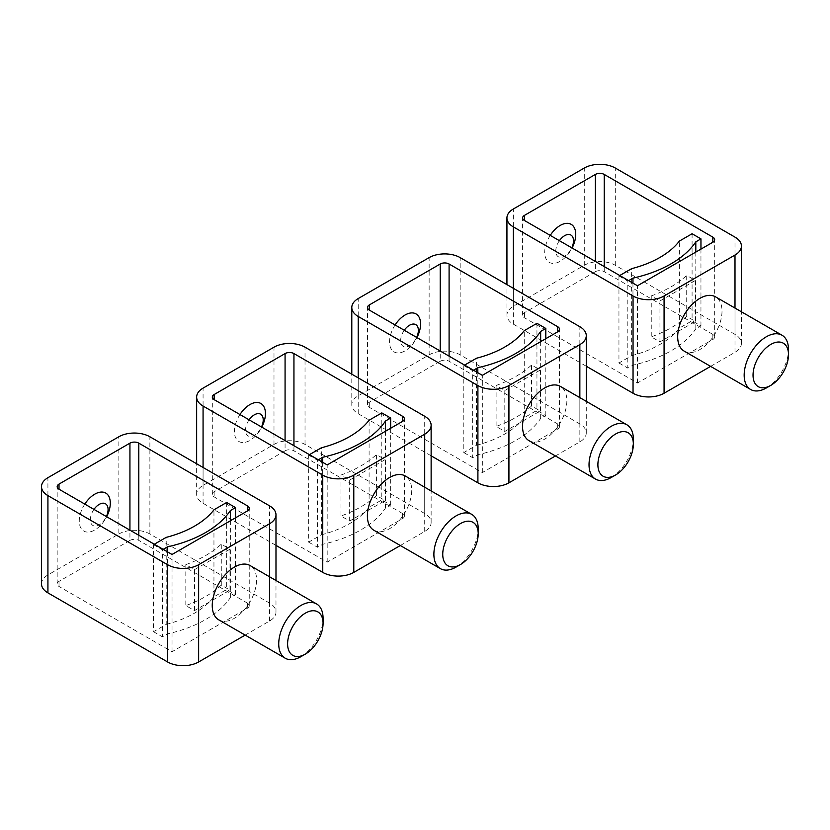 <?xml version="1.0" encoding="UTF-8"?>
<svg xmlns="http://www.w3.org/2000/svg" width="830" height="830" viewBox="0 0 830 830"><rect width="100%" height="100%" fill="white"/><g stroke="black" fill="none" stroke-linecap="round" stroke-linejoin="round"><path stroke-width="0.62" stroke-dasharray="4.15 3.11" d="M285.074 450.825A6.267 3.621 0 0 1 293.945 450.825L402.54 513.531A6.267 3.621 0 0 1 404.376 516.094A6.267 3.621 0 0 1 402.54 518.646L327.186 562.159L214.15 496.9A6.267 3.621 0 0 1 212.314 494.338A6.267 3.621 0 0 1 214.15 491.775L285.074 450.825L285.074 440.595M239.953 414.533A21.943 12.668 120 0 0 234.413 431.455A21.943 12.668 120 0 0 244.611 442.4A21.943 12.668 120 0 0 261.803 427.16M456.044 567.098A31.343 18.094 120 0 0 478.205 528.71M373.884 530.256A31.343 18.094 120 0 0 398.037 521.863A31.343 18.094 120 0 0 411.721 490.323A31.343 18.094 120 0 0 405.227 475.974M275.985 545.393L203.07 503.291A21.943 12.668 0 0 1 196.648 494.338A21.943 12.668 0 0 1 203.07 485.384L273.993 444.434L273.993 347.179M400.319 545.528L424.711 531.449A21.943 12.668 0 0 0 431.133 522.485A21.943 12.668 0 0 0 424.711 513.531L305.025 444.434A21.943 12.668 0 0 0 273.993 444.434M376.415 495.531L376.415 454.581L385.12 459.613L385.12 500.552L376.415 495.531A109.705 63.339 180 0 1 340.954 516.001L349.658 521.033L385.12 500.552M349.658 521.033L349.658 480.082L340.954 475.061L340.954 516.001M349.658 480.082L385.12 459.613M340.954 475.061A109.705 63.339 0 0 0 376.415 454.581M327.186 562.159L327.186 464.904M385.514 431.227L385.514 508.002L390.66 505.034L381.8 499.919L369.101 507.244L369.101 420.229M390.66 428.259L390.66 505.034M381.8 412.904L381.8 499.919M309.455 454.664L308.656 455.131L308.656 542.146L321.355 534.811L321.355 447.795M321.355 534.811A94.029 54.292 0 0 0 369.101 507.244M308.656 542.146L317.527 547.261L322.673 544.293A109.705 63.339 0 0 0 385.514 508.002M308.656 455.131L317.527 460.245L317.527 547.261M322.673 462.3L322.673 544.293M317.527 460.245L318.326 459.789M249.114 419.824A12.533 7.242 120 0 0 245.493 430.179A12.533 7.242 120 0 0 251.604 436.383A12.533 7.242 120 0 0 261.502 426.983M440.222 361.257A6.267 3.621 0 0 1 449.092 361.257L557.687 423.954A6.267 3.621 0 0 1 559.524 426.516A6.267 3.621 0 0 1 557.687 429.079L482.334 472.581L369.298 407.323A6.267 3.621 0 0 1 367.462 404.76A6.267 3.621 0 0 1 369.298 402.208L440.222 361.257L440.222 351.017M395.09 324.966A21.943 12.668 120 0 0 389.55 341.887A21.943 12.668 120 0 0 399.759 352.823A21.943 12.668 120 0 0 416.951 337.582M611.191 477.52A31.343 18.094 120 0 0 633.352 439.132M529.032 440.689A31.343 18.094 120 0 0 553.185 432.285A31.343 18.094 120 0 0 566.859 400.745A31.343 18.094 120 0 0 560.375 386.396M431.133 455.815L358.218 413.724A21.943 12.668 0 0 1 351.796 404.76A21.943 12.668 0 0 1 358.218 395.806L429.141 354.856L429.141 257.611M555.467 455.95L579.848 441.871A21.943 12.668 0 0 0 586.281 432.918A21.943 12.668 0 0 0 579.848 423.954L460.173 354.856A21.943 12.668 0 0 0 429.141 354.856M531.563 405.963L531.563 365.013L540.268 370.035L540.268 410.985L531.563 405.963A109.705 63.339 180 0 1 496.101 426.433L504.806 431.455L540.268 410.985M504.806 431.455L504.806 390.505L496.101 385.483L496.101 426.433M504.806 390.505L540.268 370.035M496.101 385.483A109.705 63.339 0 0 0 531.563 365.013M482.334 472.581L482.334 375.336M540.662 341.659L540.662 418.434L545.808 415.467L536.948 410.342L524.249 417.677L524.249 330.662M545.808 338.682L545.808 415.467M536.948 323.327L536.948 410.342M464.603 365.096L463.804 365.553L463.804 452.568L476.503 445.243L476.503 358.228M476.503 445.243A94.029 54.292 0 0 0 524.249 417.677M463.804 452.568L472.664 457.693L477.821 454.716A109.705 63.339 0 0 0 540.662 418.434M463.804 365.553L472.664 370.678L472.664 457.693M477.821 372.722L477.821 454.716M472.664 370.678L473.463 370.211M404.262 330.257A12.533 7.242 120 0 0 400.641 340.601A12.533 7.242 120 0 0 406.742 346.805A12.533 7.242 120 0 0 416.65 337.416M595.369 271.69A6.267 3.621 0 0 1 604.23 271.69L712.835 334.386A6.267 3.621 0 0 1 714.672 336.949A6.267 3.621 0 0 1 712.835 339.501L637.482 383.014L524.446 317.755A6.267 3.621 0 0 1 522.61 315.193A6.267 3.621 0 0 1 524.446 312.63L595.369 271.69L595.369 261.45M550.238 235.388A21.943 12.668 120 0 0 544.698 252.31A21.943 12.668 120 0 0 554.907 263.255A21.943 12.668 120 0 0 572.098 248.014M766.339 387.952A31.343 18.094 120 0 0 788.5 349.565M684.169 351.111A31.343 18.094 120 0 0 708.332 342.717A31.343 18.094 120 0 0 722.007 311.177A31.343 18.094 120 0 0 715.522 296.829M586.281 366.248L513.365 324.146A21.943 12.668 0 0 1 506.933 315.193A21.943 12.668 0 0 1 513.365 306.239L584.289 265.289L584.289 168.034M710.615 366.383L734.996 352.304A21.943 12.668 0 0 0 741.429 343.34A21.943 12.668 0 0 0 734.996 334.386L615.31 265.289A21.943 12.668 0 0 0 584.289 265.289M686.711 316.386L686.711 275.436L695.416 280.467L695.416 321.407L686.711 316.386A109.705 63.339 180 0 1 651.249 336.856L659.954 341.887L695.416 321.407M659.954 341.887L659.954 300.937L651.249 295.916L651.249 336.856M659.954 300.937L695.416 280.467M651.249 295.916A109.705 63.339 0 0 0 686.711 275.436M637.482 383.014L637.482 285.759M695.81 252.081L695.81 328.867L700.956 325.889L692.085 320.774L679.386 328.099L679.386 241.084M700.956 249.114L700.956 325.889M692.085 233.759L692.085 320.774M619.751 275.519L618.952 275.985L618.952 363.001L631.651 355.665L631.651 268.65M631.651 355.665A94.029 54.292 0 0 0 679.386 328.099M618.952 363.001L627.812 368.115L632.958 365.148A109.705 63.339 0 0 0 695.81 328.867M618.952 275.985L627.812 281.1L627.812 368.115M632.958 283.155L632.958 365.148M627.812 281.1L628.611 280.644M559.41 240.679A12.533 7.242 120 0 0 555.778 251.034A12.533 7.242 120 0 0 561.889 257.238A12.533 7.242 120 0 0 571.797 247.838M129.936 540.403A6.267 3.621 0 0 1 138.797 540.403L247.402 603.099A6.267 3.621 0 0 1 249.239 605.661A6.267 3.621 0 0 1 247.402 608.224L172.038 651.726L59.013 586.468A6.267 3.621 0 0 1 57.177 583.905A6.267 3.621 0 0 1 59.013 581.353L129.936 540.403L129.936 530.163M84.805 504.111A21.943 12.668 120 0 0 79.265 521.033A21.943 12.668 120 0 0 89.474 531.968A21.943 12.668 120 0 0 106.665 516.727M300.896 656.665A31.343 18.094 120 0 0 323.067 618.277M218.736 619.834A31.343 18.094 120 0 0 242.889 611.43A31.343 18.094 120 0 0 256.574 579.89A31.343 18.094 120 0 0 250.079 565.541M41.5 583.905A21.943 12.668 0 0 1 47.922 574.951L118.846 534.001L118.846 436.756M245.172 635.095L269.563 621.016A21.943 12.668 0 0 0 275.985 612.063A21.943 12.668 0 0 0 269.563 603.099L149.877 534.001A21.943 12.668 0 0 0 118.846 534.001M221.278 585.098L221.278 544.158L229.972 549.18L229.972 590.13L221.278 585.098A109.705 63.339 180 0 1 185.816 605.578L194.511 610.6L229.972 590.13M194.511 610.6L194.511 569.65L185.816 564.628L185.816 605.578M194.511 569.65L229.972 549.18M185.816 564.628A109.705 63.339 0 0 0 221.278 544.158M172.038 651.726L172.038 554.471M230.367 520.804L230.367 597.579L235.513 594.602L226.652 589.487L213.953 596.822L213.953 509.807M235.513 517.827L235.513 594.602M226.652 502.472L226.652 589.487M154.307 544.241L153.509 544.698L153.509 631.713L166.208 624.388L166.208 537.373M166.208 624.388A94.029 54.292 0 0 0 213.953 596.822M153.509 631.713L162.379 636.838L167.525 633.861A109.705 63.339 0 0 0 230.367 597.579M153.509 544.698L162.379 549.823L162.379 636.838M167.525 551.867L167.525 633.861M162.379 549.823L163.178 549.356M93.966 509.402A12.533 7.242 120 0 0 90.346 519.746A12.533 7.242 120 0 0 96.456 525.95A12.533 7.242 120 0 0 106.365 516.551M214.15 491.775L214.15 496.9M293.945 450.825L293.945 445.71M203.07 485.384L203.07 388.129M305.025 444.434L305.025 347.179M424.711 513.531L424.711 416.276M424.711 531.449L424.711 487.22M203.07 503.291L203.07 467.466M402.54 513.531L402.54 518.646M369.298 402.208L369.298 407.323M449.092 361.257L449.092 356.143M358.218 395.806L358.218 298.551M460.173 354.856L460.173 257.611M579.848 423.954L579.848 326.709M579.848 441.871L579.848 397.643M358.218 413.724L358.218 377.889M557.687 423.954L557.687 429.079M524.446 312.63L524.446 317.755M604.23 271.69L604.23 266.565M513.365 306.239L513.365 208.984M615.31 265.289L615.31 168.034M734.996 334.386L734.996 237.131M734.996 352.304L734.996 308.075M513.365 324.146L513.365 288.321M712.835 334.386L712.835 339.501M59.013 581.353L59.013 586.468M138.797 540.403L138.797 535.277M47.922 574.951L47.922 477.696M149.877 534.001L149.877 436.756M269.563 603.099L269.563 505.854M269.563 621.016L269.563 576.788M247.402 603.099L247.402 608.224M212.314 494.338L212.314 397.082M431.133 522.485L431.133 490.924M196.648 494.338L196.648 463.752M404.376 516.094L404.376 418.839M367.462 404.76L367.462 307.515M586.281 432.918L586.281 401.357M351.796 404.76L351.796 374.185M559.524 426.516L559.524 329.261M522.61 315.193L522.61 217.937M741.429 343.34L741.429 311.779M506.933 315.193L506.933 284.607M714.672 336.949L714.672 239.694M57.177 583.905L57.177 486.66M275.985 612.063L275.985 580.502M249.239 605.661L249.239 508.406"/><path stroke-width="1.25" d="M214.15 394.53L285.074 353.58A6.267 3.621 0 0 1 293.945 353.58L402.54 416.276A6.267 3.621 0 0 1 404.376 418.839A6.267 3.621 0 0 1 402.54 421.401L327.186 464.904L214.15 399.645L214.15 394.53A6.267 3.621 0 0 0 212.314 397.082A6.267 3.621 0 0 0 214.15 399.645M261.803 427.16A21.943 12.668 120 0 0 265.434 413.537A21.943 12.668 120 0 0 256.48 402.477A21.943 12.668 120 0 0 239.953 414.533M478.205 533.825A25.076 14.473 120 0 0 460.474 523.585A25.076 14.473 120 0 0 442.743 554.295A25.076 14.473 120 0 0 460.474 564.535A25.076 14.473 120 0 0 478.205 533.825L478.205 528.71A31.343 18.094 120 0 0 471.72 514.361A31.343 18.094 120 0 0 447.567 522.755A31.343 18.094 120 0 0 433.883 554.295A31.343 18.094 120 0 0 440.377 568.643A31.343 18.094 120 0 0 456.044 567.098L460.474 564.535M471.72 514.361L405.227 475.974A31.343 18.094 120 0 0 381.074 484.367A31.343 18.094 120 0 0 367.389 515.907A31.343 18.094 120 0 0 373.884 530.256L440.377 568.643M203.07 388.129L273.993 347.179A21.943 12.668 0 0 1 305.025 347.179L424.711 416.276A21.943 12.668 0 0 1 431.133 425.24A21.943 12.668 0 0 1 424.711 434.194L353.788 475.144A21.943 12.668 0 0 1 322.756 475.144L203.07 406.046A21.943 12.668 0 0 1 196.648 397.082A21.943 12.668 0 0 1 203.07 388.129M400.319 545.528L353.788 572.389L353.788 475.144M275.985 545.393L322.756 572.389A21.943 12.668 0 0 0 353.788 572.389M318.326 459.789L322.673 457.278A109.705 63.339 0 0 0 385.514 420.997L390.66 418.019L390.66 428.259M385.514 420.997L385.514 431.227M390.66 418.019L381.8 412.904L369.101 420.229A94.029 54.292 0 0 1 321.355 447.795L309.455 454.664M322.673 457.278L322.673 462.3M261.502 426.983A12.533 7.242 120 0 0 263.224 419.939A12.533 7.242 120 0 0 258.369 413.61A12.533 7.242 120 0 0 249.114 419.824M369.298 304.952L440.222 264.002A6.267 3.621 0 0 1 449.092 264.002L557.687 326.709A6.267 3.621 0 0 1 559.524 329.261A6.267 3.621 0 0 1 557.687 331.824L482.334 375.336L369.298 310.067L369.298 304.952A6.267 3.621 0 0 0 367.462 307.515A6.267 3.621 0 0 0 369.298 310.067M416.951 337.582A21.943 12.668 120 0 0 420.582 323.97A21.943 12.668 120 0 0 411.628 312.91A21.943 12.668 120 0 0 395.09 324.966M633.352 444.258A25.076 14.473 120 0 0 615.621 434.017A25.076 14.473 120 0 0 597.89 464.727A25.076 14.473 120 0 0 615.621 474.968A25.076 14.473 120 0 0 633.352 444.258L633.352 439.132A31.343 18.094 120 0 0 626.868 424.784A31.343 18.094 120 0 0 602.705 433.187A31.343 18.094 120 0 0 589.03 464.727A31.343 18.094 120 0 0 595.515 479.076A31.343 18.094 120 0 0 611.191 477.52L615.621 474.968M626.868 424.784L560.375 386.396A31.343 18.094 120 0 0 536.222 394.79A31.343 18.094 120 0 0 522.537 426.34A31.343 18.094 120 0 0 529.032 440.689L595.515 479.076M358.218 298.551L429.141 257.611A21.943 12.668 0 0 1 460.173 257.611L579.848 326.709A21.943 12.668 0 0 1 586.281 335.662A21.943 12.668 0 0 1 579.848 344.616L508.925 385.566A21.943 12.668 0 0 1 477.904 385.566L358.218 316.469A21.943 12.668 0 0 1 351.796 307.515A21.943 12.668 0 0 1 358.218 298.551M555.467 455.95L508.925 482.821L508.925 385.566M431.133 455.815L477.904 482.821A21.943 12.668 0 0 0 508.925 482.821M473.463 370.211L477.821 367.7A109.705 63.339 0 0 0 540.662 331.419L545.808 328.452L545.808 338.682M540.662 331.419L540.662 341.659M545.808 328.452L536.948 323.327L524.249 330.662A94.029 54.292 0 0 1 476.503 358.228L464.603 365.096M477.821 367.7L477.821 372.722M416.65 337.416A12.533 7.242 120 0 0 418.372 330.371A12.533 7.242 120 0 0 413.506 324.042A12.533 7.242 120 0 0 404.262 330.257M524.446 215.385L595.369 174.435A6.267 3.621 0 0 1 604.23 174.435L712.835 237.131A6.267 3.621 0 0 1 714.672 239.694A6.267 3.621 0 0 1 712.835 242.256L637.482 285.759L524.446 220.5L524.446 215.385A6.267 3.621 0 0 0 522.61 217.937A6.267 3.621 0 0 0 524.446 220.5M572.098 248.014A21.943 12.668 120 0 0 575.73 234.402A21.943 12.668 120 0 0 566.765 223.332A21.943 12.668 120 0 0 550.238 235.388M788.5 354.68A25.076 14.473 120 0 0 770.769 344.44A25.076 14.473 120 0 0 753.038 375.15A25.076 14.473 120 0 0 770.769 385.39A25.076 14.473 120 0 0 788.5 354.68L788.5 349.565A31.343 18.094 120 0 0 782.005 335.216A31.343 18.094 120 0 0 757.852 343.61A31.343 18.094 120 0 0 744.168 375.15A31.343 18.094 120 0 0 750.662 389.498A31.343 18.094 120 0 0 766.339 387.952L770.769 385.39M782.005 335.216L715.522 296.829A31.343 18.094 120 0 0 691.359 305.222A31.343 18.094 120 0 0 677.685 336.762A31.343 18.094 120 0 0 684.169 351.111L750.662 389.498M513.365 208.984L584.289 168.034A21.943 12.668 0 0 1 615.31 168.034L734.996 237.131A21.943 12.668 0 0 1 741.429 246.095A21.943 12.668 0 0 1 734.996 255.049L664.073 295.999A21.943 12.668 0 0 1 633.041 295.999L513.365 226.901A21.943 12.668 0 0 1 506.933 217.937A21.943 12.668 0 0 1 513.365 208.984M710.615 366.383L664.073 393.244L664.073 295.999M586.281 366.248L633.041 393.244A21.943 12.668 0 0 0 664.073 393.244M628.611 280.644L632.958 278.133A109.705 63.339 0 0 0 695.81 241.852L700.956 238.874L700.956 249.114M695.81 241.852L695.81 252.081M700.956 238.874L692.085 233.759L679.386 241.084A94.029 54.292 0 0 1 631.651 268.65L619.751 275.519M632.958 278.133L632.958 283.155M571.797 247.838A12.533 7.242 120 0 0 573.509 240.793A12.533 7.242 120 0 0 568.654 234.465A12.533 7.242 120 0 0 559.41 240.679M59.013 484.098L129.936 443.147A6.267 3.621 0 0 1 138.797 443.147L247.402 505.854A6.267 3.621 0 0 1 249.239 508.406A6.267 3.621 0 0 1 247.402 510.969L172.038 554.471L59.013 489.212L59.013 484.098A6.267 3.621 0 0 0 57.177 486.66A6.267 3.621 0 0 0 59.013 489.212M106.665 516.727A21.943 12.668 120 0 0 110.297 503.115A21.943 12.668 120 0 0 101.333 492.055A21.943 12.668 120 0 0 84.805 504.111M323.067 623.392A25.076 14.473 120 0 0 305.336 613.163A25.076 14.473 120 0 0 287.605 643.873A25.076 14.473 120 0 0 305.336 654.113A25.076 14.473 120 0 0 323.067 623.392L323.067 618.277A31.343 18.094 120 0 0 316.572 603.929A31.343 18.094 120 0 0 292.419 612.333A31.343 18.094 120 0 0 278.735 643.873A31.343 18.094 120 0 0 285.23 658.221A31.343 18.094 120 0 0 300.896 656.665L305.336 654.113M316.572 603.929L250.079 565.541A31.343 18.094 120 0 0 225.926 573.935A31.343 18.094 120 0 0 212.241 605.485A31.343 18.094 120 0 0 218.736 619.834L285.23 658.221M47.922 477.696L118.846 436.756A21.943 12.668 0 0 1 149.877 436.756L269.563 505.854A21.943 12.668 0 0 1 275.985 514.808A21.943 12.668 0 0 1 269.563 523.761L198.64 564.711A21.943 12.668 0 0 1 167.608 564.711L47.922 495.614A21.943 12.668 0 0 1 41.5 486.66A21.943 12.668 0 0 1 47.922 477.696M245.172 635.095L198.64 661.966L198.64 564.711M41.5 486.66L41.5 583.905A21.943 12.668 0 0 0 47.922 592.869L167.608 661.966A21.943 12.668 0 0 0 198.64 661.966M163.178 549.356L167.525 546.846A109.705 63.339 0 0 0 230.367 510.564L235.513 507.597L235.513 517.827M230.367 510.564L230.367 520.804M235.513 507.597L226.652 502.472L213.953 509.807A94.029 54.292 0 0 1 166.208 537.373L154.307 544.241M167.525 546.846L167.525 551.867M106.365 516.551A12.533 7.242 120 0 0 108.076 509.516A12.533 7.242 120 0 0 103.221 503.188A12.533 7.242 120 0 0 93.966 509.402M285.074 440.595L285.074 353.58M293.945 445.71L293.945 353.58M424.711 487.22L424.711 434.194M322.756 572.389L322.756 475.144M203.07 467.466L203.07 406.046M402.54 421.401L402.54 416.276M440.222 351.017L440.222 264.002M449.092 356.143L449.092 264.002M579.848 397.643L579.848 344.616M477.904 482.821L477.904 385.566M358.218 377.889L358.218 316.469M557.687 331.824L557.687 326.709M595.369 261.45L595.369 174.435M604.23 266.565L604.23 174.435M734.996 308.075L734.996 255.049M633.041 393.244L633.041 295.999M513.365 288.321L513.365 226.901M712.835 242.256L712.835 237.131M129.936 530.163L129.936 443.147M138.797 535.277L138.797 443.147M269.563 576.788L269.563 523.761M167.608 661.966L167.608 564.711M47.922 592.869L47.922 495.614M247.402 510.969L247.402 505.854M431.133 490.924L431.133 425.24M196.648 463.752L196.648 397.082M586.281 401.357L586.281 335.662M351.796 374.185L351.796 307.515M741.429 311.779L741.429 246.095M506.933 284.607L506.933 217.937M275.985 580.502L275.985 514.808"/></g></svg>
